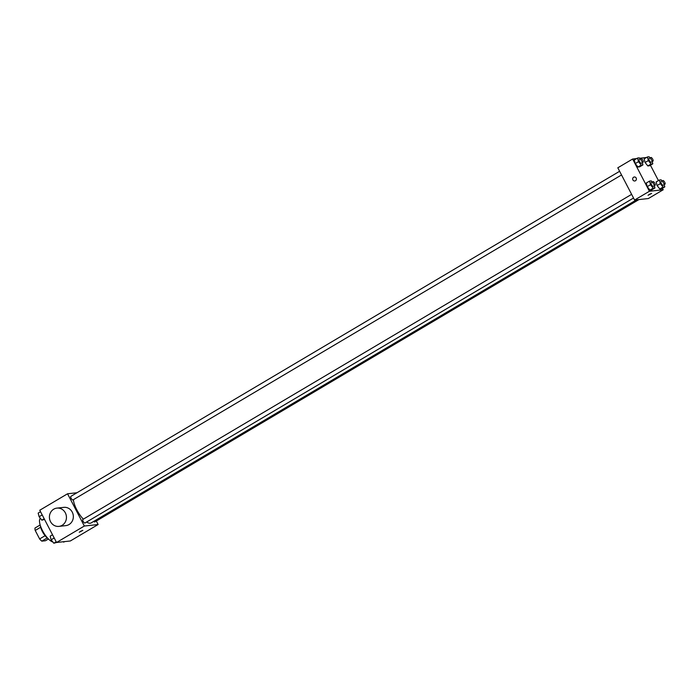 <?xml version="1.0" encoding="UTF-8"?>
<svg xmlns="http://www.w3.org/2000/svg" width="700" height="700" viewBox="0 0 700 700"><rect width="100%" height="100%" fill="white"/><g stroke="black" fill="none" stroke-linecap="round" stroke-linejoin="round"><path stroke-width="1.05" d="M48.449 538.974L45.447 540.741L41.816 541.144A8.89 3.098 59.4 0 1 39.629 538.939L35.219 530.46A8.89 3.098 59.4 0 1 35 528.036L40.163 524.983M47.25 537.924L41.816 541.144M40.653 527.231L35.219 530.46M45.097 535.71L39.629 538.939M47.933 538.44A9.188 3.203 -120.6 0 1 40.381 525.691M40.373 518.315A13.781 4.795 59.4 0 0 42.464 530.574A13.781 4.795 59.4 0 0 52.867 541.992M96.311 521.036L98.123 524.519L70.332 540.977L56.543 542.491L39.76 510.239L67.55 493.78L76.991 492.748M98.123 524.519L84.332 526.032L56.543 542.491M80.29 531.396L82.828 530.381L80.29 531.396M73.377 499.686A16.082 5.6 59.4 0 0 76.808 509.81A16.082 5.6 59.4 0 0 83.335 519.155M86.625 522.008A16.082 5.6 59.4 0 0 91.035 522.979L636.501 199.841M84.332 526.032L67.55 493.78M93.774 521.36A2.065 0.717 59.4 0 0 94.824 521.911L638.942 199.57M631.628 194.346L82.854 519.444A2.065 0.717 59.4 0 0 83.134 521.308A2.065 0.717 59.4 0 0 84.962 522.996L633.535 198.013M621.53 174.956L72.957 499.94A2.065 0.717 -120.6 0 1 71.286 498.523A2.065 0.717 -120.6 0 1 70.849 496.379L619.622 171.281M56.928 508.113L63.822 507.36A9.188 8.505 83.7 0 1 72.24 512.102A9.188 8.505 83.7 0 1 65.826 525.621L58.931 526.383A9.188 8.505 83.7 0 1 49.472 518.175A9.188 8.505 83.7 0 1 56.928 508.113A9.188 8.505 83.7 0 1 65.345 512.855A9.188 8.505 83.7 0 1 58.931 526.383M82.828 530.381L79.257 532.236M662.445 188.282L663.206 189.761L648.384 198.537L634.594 200.051L617.811 167.799L632.634 159.023L636.624 158.585M663.206 189.761L649.416 191.266L634.594 200.051M649.075 194.434L651.613 193.428L649.075 194.434M649.556 165.751L647.815 165.944L645.102 162.505L644.14 158.883L645.102 162.505L647.815 165.944L649.556 165.751L652.794 163.826L651.053 164.019L648.349 160.589L647.386 156.966L649.128 156.774L650.09 157.999M651.7 189.893L649.959 190.085L647.246 186.646L646.284 183.024L647.246 186.646L649.959 190.085L651.7 189.893L654.938 187.968L653.196 188.16L650.492 184.73L649.53 181.107L651.271 180.915L652.234 182.14M639.581 158.252L646.433 157.526M650.44 165.226L658.438 180.591M649.416 191.266L632.634 159.023M661.561 188.808L659.82 189L657.108 185.57L656.145 181.947L657.108 185.57L659.82 189L661.561 188.808L664.799 186.891L663.058 187.075L660.354 183.645L659.383 180.023L661.133 179.83L662.095 181.055M639.695 166.827L637.954 167.02L635.241 163.59L634.279 159.968L635.241 163.59L637.954 167.02L639.695 166.827L642.933 164.911L641.191 165.104L638.488 161.674L637.525 158.051L639.266 157.859L640.229 159.075M636.16 178.028A2.012 1.864 83.7 0 1 634.76 180.985A2.012 1.864 83.7 0 1 632.686 179.191A2.012 1.864 83.7 0 1 636.16 178.028M634.76 180.985A2.012 1.864 83.7 0 1 632.686 179.191A2.012 1.864 83.7 0 1 634.322 176.986M651.613 193.428L648.043 195.282M642.329 162.636L642.933 164.911M641.025 158.602L639.179 159.696A2.065 0.717 59.4 0 0 639.45 161.56A2.065 0.717 59.4 0 0 641.279 163.258L643.134 162.164A2.065 0.717 59.4 0 0 642.705 160.011A2.065 0.717 59.4 0 0 641.025 158.602A2.065 0.717 59.4 0 0 641.305 160.466A2.065 0.717 59.4 0 0 643.134 162.164M641.191 165.104L637.954 167.02M638.488 161.674L635.241 163.59M637.525 158.051L634.279 159.968M652.19 161.551L652.794 163.826M650.886 157.518L649.04 158.62A2.065 0.717 59.4 0 0 649.311 160.484A2.065 0.717 59.4 0 0 651.14 162.173L652.995 161.079A2.065 0.717 59.4 0 0 652.558 158.935A2.065 0.717 59.4 0 0 650.886 157.518A2.065 0.717 59.4 0 0 651.166 159.381A2.065 0.717 59.4 0 0 652.995 161.079M651.053 164.019L647.815 165.944M648.349 160.589L645.102 162.505M647.386 156.966L644.14 158.883M654.334 185.692L654.938 187.968M653.03 181.659L651.184 182.761A2.065 0.717 59.4 0 0 651.455 184.625A2.065 0.717 59.4 0 0 653.284 186.314L655.139 185.22A2.065 0.717 59.4 0 0 654.701 183.076A2.065 0.717 59.4 0 0 653.03 181.659A2.065 0.717 59.4 0 0 653.31 183.523A2.065 0.717 59.4 0 0 655.139 185.22M653.196 188.16L649.959 190.085M650.492 184.73L647.246 186.646M649.53 181.107L646.284 183.024M664.195 184.616L664.799 186.891M662.891 180.582L661.036 181.676A2.065 0.717 59.4 0 0 661.316 183.54A2.065 0.717 59.4 0 0 663.145 185.237L665 184.135A2.065 0.717 59.4 0 0 664.562 181.991A2.065 0.717 59.4 0 0 662.891 180.582A2.065 0.717 59.4 0 0 663.171 182.446A2.065 0.717 59.4 0 0 665 184.135M663.058 187.075L659.82 189M660.354 183.645L657.108 185.57M659.383 180.023L656.145 181.947M44.529 519.409L41.834 520.17L39.13 516.731L38.167 513.109L40.521 511.718M44.196 518.77L41.834 520.17M42.192 514.92L39.13 516.731M56.534 542.474L53.839 543.226L51.135 539.796L50.172 536.174L52.526 534.774M56.201 541.826L53.839 543.226M54.197 537.976L51.135 539.796M66.343 541.415L63.385 541.747M64.601 541.608L63.7 542.141"/></g></svg>

